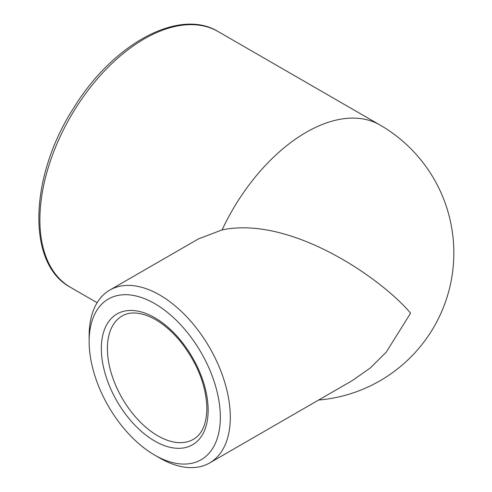 <?xml version="1.0" encoding="UTF-8"?>
<svg xmlns="http://www.w3.org/2000/svg" width="492" height="492" viewBox="0 0 492 492"><rect width="100%" height="100%" fill="white"/><g stroke="black" fill="none" stroke-linecap="round" stroke-linejoin="round"><path stroke-width="0.74" d="M154.74 455.131L159.722 458.009A99.815 57.632 -120 0 0 209.635 462.954L352.5 380.47L370.451 367.856L386.325 352.057L410.574 313.183C381.386 278.294 290.815 215.601 222.107 229.899L198.374 238.94L109.814 290.065A99.815 57.632 -120 0 0 89.144 335.759L89.144 341.509A92.773 53.56 -120 0 0 154.74 455.131A92.773 53.56 -120 0 0 220.342 417.259A92.773 53.56 -120 0 0 154.746 303.638A92.773 53.56 -120 0 0 89.144 341.509M209.635 462.954A99.815 57.632 -120 0 0 230.305 417.259A99.815 57.632 -120 0 0 186.739 316.805A99.815 57.632 -120 0 0 109.814 290.065M122.157 315.944A71.235 41.131 -120 0 0 122.157 398.2A71.235 41.131 -120 0 0 193.393 439.325C202.003 434.362 206.505 424.073 206.892 408.465C206.277 386.023 197.766 364.068 181.351 342.604C171.849 330.864 161.788 322.438 151.167 317.334C139.334 312.026 129.667 311.565 122.157 315.944M222.107 229.899A147.661 85.257 -60 0 1 379.996 125.017A147.661 147.661 0 0 1 318.607 400.039M97.127 302.721L70.473 287.328A147.661 85.257 -60 0 1 70.467 116.819A147.661 85.257 -60 0 1 218.134 31.568L379.996 125.017M208.147 410.217A75.522 43.604 -120 0 0 128.043 310.569A75.522 43.604 -120 0 0 128.043 417.376A75.522 43.604 -120 0 0 208.147 410.217M70.473 287.328C26.137 263.743 29.489 175.964 73.892 107.637C112.896 44.034 179.026 7.521 218.134 31.568"/></g></svg>
